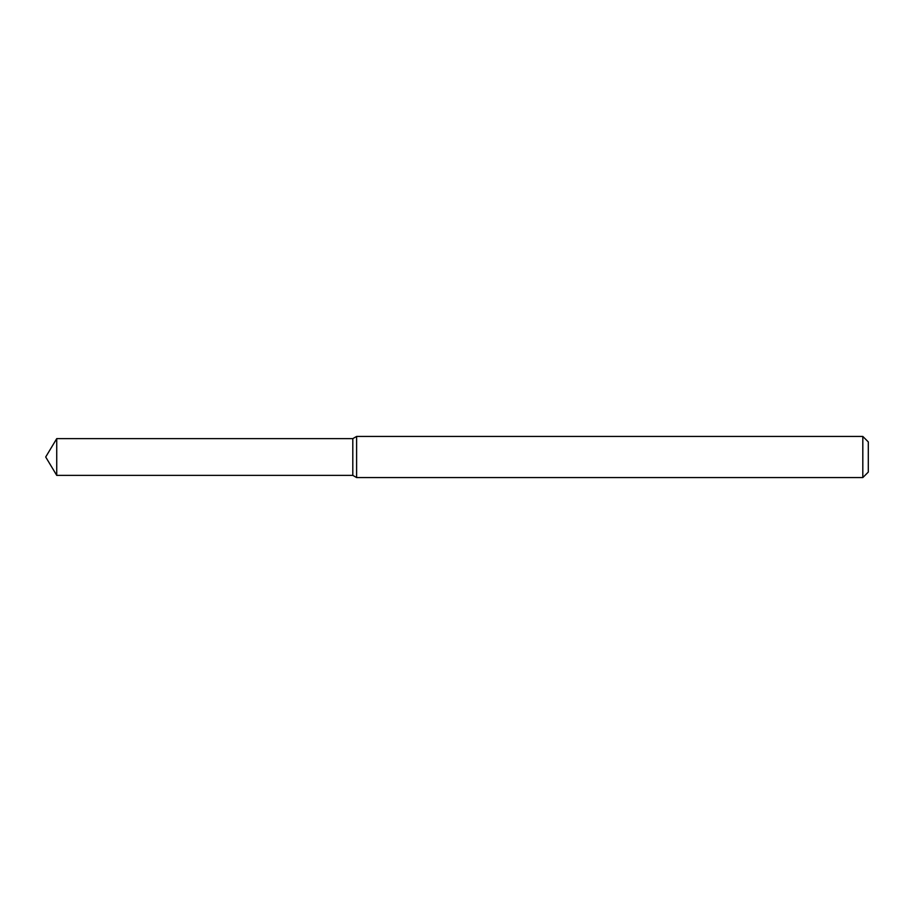 <?xml version="1.0" encoding="UTF-8"?>
<svg xmlns="http://www.w3.org/2000/svg" width="914" height="914" viewBox="0 0 914 914"><rect width="100%" height="100%" fill="white"/><g stroke="black" fill="none" stroke-linecap="round" stroke-linejoin="round"><path stroke-width="1.37" d="M56.737 438.629L352.804 438.629L352.804 475.371L352.804 438.629L356.609 436.435L356.609 477.565L352.804 475.371L56.737 475.371L56.737 438.629L45.7 457L56.737 475.371M862.816 477.565L862.816 436.435L868.3 441.919L868.3 472.081L862.816 477.565L356.609 477.565M862.816 436.435L356.609 436.435"/></g></svg>
